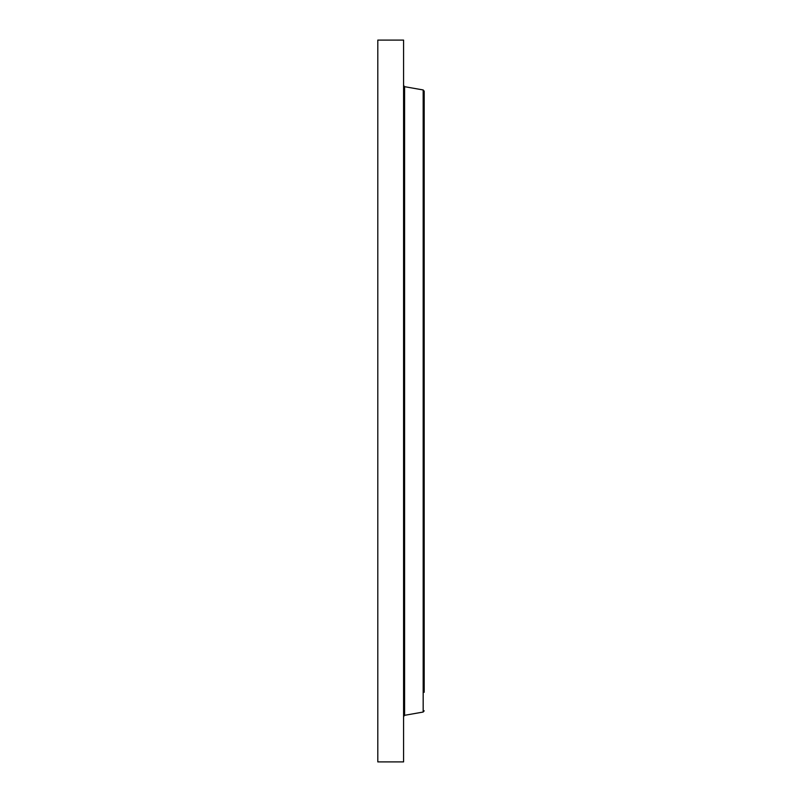 <?xml version="1.0" encoding="UTF-8"?>
<svg xmlns="http://www.w3.org/2000/svg" width="802" height="802" viewBox="0 0 802 802"><rect width="100%" height="100%" fill="white"/><g stroke="black" fill="none" stroke-linecap="round" stroke-linejoin="round"><path stroke-width="1.2" d="M377.802 761.9L377.802 40.1L403.576 40.1L403.576 761.9L377.802 761.9M424.198 692.296L424.198 91.177L423.175 89.954L404.599 86.686L403.576 85.463M424.198 656.637L424.198 109.704M423.175 89.954L423.175 712.046L404.599 715.314L404.599 86.686M404.599 715.314L403.576 716.537M423.175 712.046L424.198 710.823"/></g></svg>
